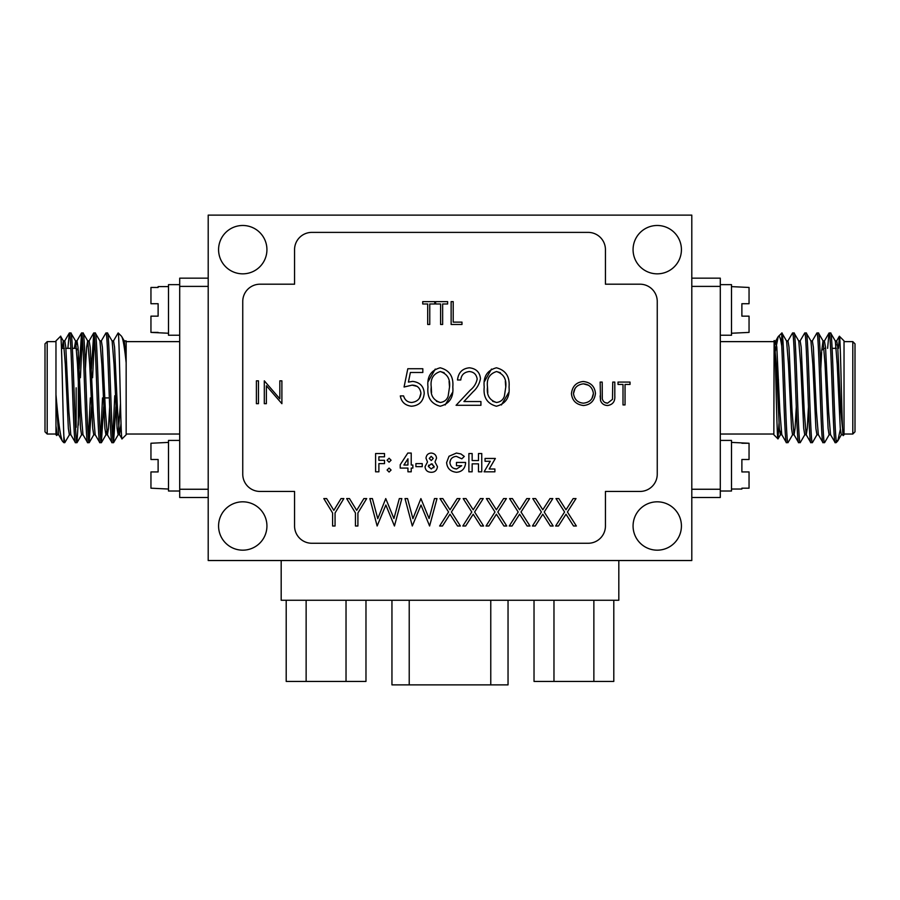 <?xml version="1.0" encoding="UTF-8"?>
<svg xmlns="http://www.w3.org/2000/svg" width="900" height="900" viewBox="0 0 900 900"><rect width="100%" height="100%" fill="white"/><g stroke="black" fill="none" stroke-linecap="round" stroke-linejoin="round"><path stroke-width="1.35" d="M242.752 501.817A24.176 24.176 0 0 0 218.576 525.994A24.176 24.176 0 0 0 242.752 550.17A24.176 24.176 0 0 0 266.929 525.994A24.176 24.176 0 0 0 242.752 501.817M294.559 525.994A17.269 17.269 0 0 0 311.839 543.262L588.161 543.262A17.269 17.269 0 0 0 605.441 525.994L605.441 491.445L639.979 491.445A17.269 17.269 0 0 0 657.248 474.176L657.248 301.466A17.269 17.269 0 0 0 639.979 284.197L605.441 284.197L605.441 249.66A17.269 17.269 0 0 0 588.161 232.391L311.839 232.391A17.269 17.269 0 0 0 294.559 249.66L294.559 284.197L260.021 284.197A17.269 17.269 0 0 0 242.752 301.466L242.752 474.176A17.269 17.269 0 0 0 260.021 491.445L294.559 491.445L294.559 525.994M242.752 273.836A24.176 24.176 0 0 0 266.929 249.66A24.176 24.176 0 0 0 242.752 225.484A24.176 24.176 0 0 0 218.576 249.66A24.176 24.176 0 0 0 242.752 273.836M657.248 273.836A24.176 24.176 0 0 0 681.424 249.66A24.176 24.176 0 0 0 657.248 225.484A24.176 24.176 0 0 0 633.071 249.66A24.176 24.176 0 0 0 657.248 273.836M657.248 550.17A24.176 24.176 0 0 0 681.424 525.994A24.176 24.176 0 0 0 657.248 501.817A24.176 24.176 0 0 0 633.071 525.994A24.176 24.176 0 0 0 657.248 550.17M208.204 215.123L691.796 215.123L691.796 560.531L208.204 560.531L208.204 215.123M494.887 469.001L489.206 469.001L495.349 458.46L485.044 458.46L485.044 461.272L490.252 461.272L484.099 471.814L494.887 471.814L494.887 469.001M478.485 471.814L481.759 471.814L481.759 453.532L478.485 453.532L478.485 460.564L472.151 460.564L472.151 453.532L468.877 453.532L468.877 471.814L472.151 471.814L472.151 463.849L478.485 463.849L478.485 471.814M449.01 456.266L446.614 462.577C447.131 468.382 450.439 471.611 456.502 472.286C461.869 471.848 464.895 468.821 465.593 463.219L465.57 462.442L456.457 462.442L456.457 465.716L461.7 465.716L456.57 469.001C452.723 468.72 450.495 466.571 449.887 462.577C450.281 458.865 452.43 456.784 456.322 456.345L461.812 458.82L464.299 456.446L460.868 453.926L456.412 453.06L449.01 456.266L446.614 462.577C447.131 468.382 450.439 471.611 456.502 472.286C461.869 471.848 464.895 468.821 465.593 463.219M425.993 458.19L427.511 461.97L425.048 466.695C425.374 470.317 427.466 472.185 431.303 472.286C434.88 472.264 436.928 470.407 437.468 466.695L434.97 461.97L436.534 458.235C436.264 455.152 434.52 453.42 431.291 453.06C428.175 453.229 426.409 454.939 425.993 458.19L427.511 461.97L425.048 466.695C425.374 470.317 427.466 472.185 431.303 472.286C434.88 472.264 436.928 470.407 437.468 466.695L434.97 461.97L436.534 458.235C436.264 455.152 434.52 453.42 431.291 453.06M415.912 466.661L422.235 466.661L422.235 463.613L415.912 463.613L415.912 466.661M411.221 471.814L411.221 468.067L412.864 468.067L412.864 465.019L411.221 465.019L411.221 453.06L407.801 453.06L400.207 464.738L400.207 468.067L407.947 468.067L407.947 471.814L411.221 471.814M391.072 470.048L389.081 468.067L387.09 470.048L389.081 472.05L391.072 470.048L389.081 468.067L387.09 470.048L389.081 472.05M391.072 460.215L389.081 458.224L387.09 460.215L389.081 462.206L391.072 460.215L389.081 458.224L387.09 460.215L389.081 462.206M281.891 380.835L279.832 380.835L279.832 398.812L264.308 380.835L264.308 403.684L266.366 403.684L266.366 385.74L281.891 403.684L281.891 380.835M595.462 393.491C594.788 386.392 590.738 382.387 583.301 381.499C576.293 382.23 572.332 386.269 571.444 393.604C572.153 400.613 576.169 404.584 583.492 405.517C590.512 404.831 594.506 400.826 595.462 393.491C594.788 386.392 590.738 382.387 583.301 381.499C576.293 382.23 572.332 386.269 571.444 393.604C572.153 400.613 576.169 404.584 583.492 405.517M614.801 382.084L612.742 382.084L612.506 399.319L607.579 403.166C604.811 403.043 603.045 401.591 602.291 398.812L602.201 382.084L600.154 382.084L600.559 400.691C601.819 403.819 604.204 405.416 607.702 405.517C612.832 404.618 615.206 401.4 614.801 395.876L614.801 382.084M630.023 384.424L630.023 382.084L618.019 382.084L618.019 384.424L623.002 384.424L623.002 404.933L625.05 404.933L625.05 384.424L630.023 384.424M384.514 460.327L378.889 460.327L378.889 456.817L384.514 456.817L384.514 453.532L375.604 453.532L375.604 471.814L378.889 471.814L378.889 463.613L384.514 463.613L384.514 460.327M453.195 301.624L451.136 301.624L451.136 324.473L461.981 324.473L461.981 322.132L453.195 322.132L453.195 301.624M447.626 303.975L447.626 301.624L435.611 301.624L435.611 303.975L440.595 303.975L440.595 324.473L442.642 324.473L442.642 303.975L447.626 303.975M434.734 303.975L434.734 301.624L422.73 301.624L422.73 303.975L427.702 303.975L427.702 324.473L429.761 324.473L429.761 303.975L434.734 303.975M550.327 525.994L553.163 525.994L544.219 512.01L552.814 498.577L549.979 498.577L542.801 509.794L535.624 498.577L532.778 498.577L541.384 512.01L532.429 525.994L535.264 525.994L542.801 514.226L550.327 525.994M573.525 525.994L576.371 525.994L567.416 512.01L576.011 498.577L573.176 498.577L565.999 509.794L558.821 498.577L555.975 498.577L564.581 512.01L555.626 525.994L558.461 525.994L565.999 514.226L573.525 525.994M411.66 402.48C407.509 402.255 404.82 400.061 403.594 395.91L400.32 395.91C401.366 401.996 405.09 405.428 411.469 406.226C419.119 405.652 423.371 401.355 424.226 393.345C423.821 386.359 419.985 382.365 412.718 381.386L408.409 382.095L410.377 372.476L422.82 372.476L422.82 368.73L407.812 368.73L404.066 387.011L412.121 385.132C417.218 385.234 420.154 387.923 420.941 393.21C420.435 398.644 417.341 401.738 411.66 402.48M440.19 406.226C449.483 403.819 453.69 397.418 452.812 387.022C453.69 376.627 449.483 370.215 440.19 367.796C430.965 370.26 426.892 376.673 427.973 387.022C426.915 397.361 430.988 403.762 440.19 406.226M480.926 405.293L480.926 401.535L463.916 401.535L473.062 391.781C477.011 388.271 479.475 383.906 480.465 378.664C479.846 372.218 476.156 368.595 469.418 367.796C462.33 368.505 458.359 372.566 457.493 379.98L460.777 379.98C461.239 375.007 464.062 372.195 469.249 371.543C473.726 371.858 476.37 374.332 477.18 378.956C476.269 383.501 473.963 387.236 470.272 390.161L456.086 405.293L480.926 405.293M496.429 406.226C505.721 403.819 509.929 397.418 509.051 387.022C509.929 376.627 505.721 370.215 496.429 367.796C487.204 370.26 483.131 376.673 484.211 387.022C483.154 397.361 487.226 403.762 496.429 406.226M527.13 525.994L529.965 525.994L521.021 512.01L529.616 498.577L526.781 498.577L519.592 509.794L512.415 498.577L509.58 498.577L518.186 512.01L509.231 525.994L512.066 525.994L519.592 514.226L527.13 525.994M503.933 525.994L506.767 525.994L497.824 512.01L506.419 498.577L503.572 498.577L496.395 509.794L489.218 498.577L486.382 498.577L494.978 512.01L486.034 525.994L488.869 525.994L496.395 514.226L503.933 525.994M457.526 525.994L460.373 525.994L451.418 512.01L460.012 498.577L457.178 498.577L450 509.794L442.822 498.577L439.988 498.577L448.582 512.01L439.627 525.994L442.474 525.994L450 514.226L457.526 525.994M429.604 525.994L436.995 498.577L434.475 498.577L429.086 518.546L420.896 498.577L412.92 518.681L407.554 498.577L405.011 498.577L412.301 525.994L420.998 505.024L429.604 525.994M394.447 525.994L401.839 498.577L399.33 498.577L393.93 518.546L385.751 498.577L377.764 518.681L372.397 498.577L369.855 498.577L377.145 525.994L385.853 505.024L394.447 525.994M366.694 498.577L363.881 498.577L356.681 510.356L349.47 498.577L346.657 498.577L355.444 512.955L355.444 525.994L357.907 525.994L357.907 512.955L366.694 498.577M343.845 498.577L341.032 498.577L333.832 510.356L326.632 498.577L323.809 498.577L332.595 512.955L332.595 525.994L335.059 525.994L335.059 512.955L343.845 498.577M256.399 403.684L258.457 403.684L258.457 380.835L256.399 380.835L256.399 403.684M462.825 525.994L465.671 525.994L473.197 514.226L480.724 525.994L483.57 525.994L474.626 512.01L483.221 498.577L480.375 498.577L473.197 509.794L466.02 498.577L463.185 498.577L471.78 512.01L462.825 525.994M456.57 469.001L453.881 468.394M449.887 462.577L450.585 459.923M460.868 453.926L456.412 453.06M433.249 458.392L431.269 460.564L429.266 458.426L431.201 456.345L433.249 458.392L431.269 460.564M434.194 466.47L431.269 469.001L428.332 466.391L431.314 463.849L434.194 466.47L433.789 467.764M428.332 466.391L428.794 465.12M431.314 463.849L432.641 464.141M403.897 465.019L407.947 458.798L407.947 465.019L403.897 465.019M593.415 393.491C592.83 399.296 589.489 402.525 583.403 403.166C577.71 402.705 574.403 399.51 573.491 393.593C574.076 387.844 577.384 384.581 583.403 383.839C589.163 384.311 592.492 387.529 593.415 393.491L591.885 398.655M573.491 393.593L575.033 388.429M583.403 383.839L588.611 385.267M612.506 399.319L607.579 403.166L604.946 402.548M600.154 395.876L600.559 400.691M420.941 393.21L419.4 398.34M400.32 395.91C401.366 401.996 405.09 405.428 411.469 406.226C419.119 405.652 423.371 401.355 424.226 393.345C423.821 386.359 419.985 382.365 412.718 381.386L408.409 382.095M412.121 385.132L417.262 386.404M445.185 404.955L452.396 392.636M435.24 369.079L428.276 381.409M431.539 392.625L431.246 387.011C430.211 378.956 433.226 373.793 440.303 371.543L444.15 372.701M449.077 381.397L449.527 387.011L448.144 396.202C446.895 399.87 444.274 401.963 440.303 402.48L436.455 401.321M440.303 402.48C433.226 400.219 430.2 395.066 431.246 387.011C430.211 378.956 433.226 373.793 440.303 371.543C447.289 373.849 450.36 379.001 449.527 387.011M473.062 391.781C477.011 388.271 479.475 383.906 480.465 378.664C479.846 372.218 476.156 368.595 469.418 367.796C462.33 368.505 458.359 372.566 457.493 379.98M460.777 379.98C461.239 375.007 464.062 372.195 469.249 371.543M501.424 404.955L508.635 392.636M491.479 369.079L484.515 381.409M487.777 392.625L487.496 387.011C486.45 378.956 489.465 373.793 496.541 371.543L500.389 372.701M505.316 381.397L505.766 387.011L504.382 396.202C503.134 399.87 500.512 401.963 496.541 402.48L492.694 401.321M496.541 402.48C489.465 400.219 486.45 395.066 487.496 387.011C486.45 378.956 489.465 373.793 496.541 371.543C503.527 373.849 506.599 379.001 505.766 387.011M365.974 600.255L365.974 681.424L286.2 681.424L286.2 600.255M306.135 681.424L306.135 600.255M346.027 681.424L346.027 600.255M618.817 560.531L618.817 600.255L281.183 600.255L281.183 560.531M508.039 600.255L508.039 684.877L391.95 684.877L391.95 600.255M613.8 600.255L613.8 681.424L534.026 681.424L534.026 600.255M553.972 681.424L553.972 600.255M593.865 681.424L593.865 600.255M855 431.831L852.806 434.025L852.806 341.629L855 343.822L855 431.831M720.293 341.629L773.842 341.629M720.293 434.025L773.842 434.025M844.031 341.629L852.806 341.629M844.031 434.025L852.806 434.025M840.352 429.266L837.765 440.933L836.134 442.665L836.134 440.044C834.244 424.485 832.477 329.636 830.633 332.989L829.001 333.079L827.606 348.345M838.508 348.345L839.408 336.262C840.645 333.844 841.928 439.312 843.266 435.532L844.031 434.767L844.031 340.886L839.408 336.262M835.2 340.909L836.719 340.909L837.742 347.186L840.78 411.289L843.266 435.532M775.035 352.395L778.219 336.6L781.886 332.989C783.911 329.636 785.947 446.017 787.984 442.665L792.675 434.644M778.984 423.585L777.971 438.885C776.734 441.304 775.451 336.892 774.113 340.627L773.842 434.767L777.971 438.885M781.121 431.077L780.367 434.745L779.344 428.456L776.306 364.365L774.113 340.627M804.859 434.644L800.269 442.575L798.637 442.665C796.613 446.017 794.576 329.636 792.551 332.989L787.86 341.01M792.551 332.989L794.07 332.989C796.095 329.636 798.143 446.017 800.168 442.665M775.035 344.576L775.789 340.909L776.812 347.186L779.861 411.289L781.762 434.644L786.352 442.575L787.984 442.665M817.043 434.644L812.452 442.575L810.832 442.665C808.796 446.017 806.76 329.636 804.735 332.989L800.044 341.01M804.735 332.989L806.254 332.989C808.29 329.636 810.326 446.017 812.351 442.665M829.226 434.644L824.636 442.575L823.016 442.665C820.98 446.017 818.944 329.636 816.919 332.989L812.227 341.01M816.919 332.989L818.449 332.989C820.474 329.636 822.51 446.017 824.535 442.665M781.74 332.989L781.74 345.971C783.259 375.188 784.901 445.511 786.454 442.665M796.298 406.789L795.082 428.456L794.07 434.745L792.551 434.745L791.539 428.456L788.49 364.365L786.577 341.01L781.886 332.989M798.637 442.665L793.957 434.644L792.045 411.289L788.996 347.186L787.984 340.909L786.454 340.909M808.481 406.789L807.278 428.456L806.254 434.745L804.735 434.745L803.722 428.456L800.674 364.365L798.761 341.01L794.07 332.989M810.832 442.665L806.141 434.644L804.229 411.289L801.18 347.186L800.168 340.909L798.637 340.909M818.449 434.745L816.919 434.745L815.906 428.456L812.857 364.365L810.945 341.01L806.254 332.989M823.016 442.665L818.325 434.644L816.413 411.289L813.364 347.186L812.351 340.909L810.945 341.01M830.633 434.745L829.102 434.745L828.09 428.456L825.041 364.365L823.129 341.01L818.449 332.989M829.102 332.989C831.139 329.636 833.175 446.017 835.2 442.665L830.509 434.644L828.596 411.289L825.548 347.186L824.411 341.01L829.001 333.079M835.2 442.665L836.134 442.665M842.816 434.745L841.286 434.745L840.274 428.456L837.225 364.365L835.324 341.01L830.633 332.989M778.477 336.251C779.535 335.34 780.626 338.58 781.74 345.971M837.518 441.281L836.134 440.044M691.796 278.156L720.293 278.156L720.293 497.498L691.796 497.498M691.796 489.251L720.293 489.251M691.796 286.391L720.293 286.391M835.965 344.576L835.605 348.345M824.535 340.909L823.016 340.909L821.745 350.46M821.655 351.652L820.789 368.865M774.394 341.01L775.789 340.909M76.151 387.821L76.151 427.309M78.345 425.115L78.345 351.652M45 431.831L45 343.822L47.194 341.629L47.194 434.025L45 431.831M179.708 341.629L126.157 341.629M179.708 434.025L126.157 434.025M208.204 497.498L179.708 497.498L179.708 278.156L208.204 278.156M55.969 341.629L47.194 341.629M55.969 434.025L47.194 434.025M60.593 336.262L55.969 340.886L55.969 394.616C58.252 421.639 60.424 437.197 62.483 441.281L63.866 442.665L63.866 436.32C62.797 413.527 61.718 332.303 60.593 336.262L63.394 341.01L65.306 364.365L68.355 428.456L69.367 434.745L70.898 434.745M55.969 394.616L58.59 434.644L62.483 441.281M55.969 434.767L55.969 426.071L56.734 435.532L55.969 434.767M57.307 434.644L56.734 435.532M118.26 333.169C119.486 335.812 120.724 442.991 122.029 438.885L126.157 434.767L126.157 362.767C124.515 347.074 122.974 338.231 121.522 336.251L118.26 332.989M126.157 362.767L124.324 341.01L121.522 336.251M112.016 340.909L113.546 340.909L114.559 347.186L117.608 411.289L119.52 434.644L122.029 438.885M126.157 340.886L126.157 342.056L126.157 340.886M107.449 332.989L105.93 332.989C107.955 329.636 109.991 446.017 112.016 442.665L113.546 442.665C111.521 446.017 109.474 329.636 107.449 332.989L112.14 341.01L114.052 364.365L117.101 428.456L118.114 434.745L120.476 403.493M99.832 340.909L101.362 340.909L102.375 347.186L105.424 411.289L107.325 434.644L112.016 442.665M95.265 332.989L93.746 332.989C95.771 329.636 97.808 446.017 99.832 442.665L101.362 442.665C99.326 446.017 97.29 329.636 95.265 332.989L99.956 341.01L101.869 364.365L104.918 428.456L105.93 434.745L107.449 434.745L108.461 428.456L109.676 406.789M85.421 368.865L86.636 347.186L87.649 340.909L89.168 340.909L90.191 347.186L93.229 411.289L95.141 434.644L99.832 442.665M83.081 332.989L81.551 332.989C83.587 329.636 85.624 446.017 87.649 442.665L89.168 442.665C87.142 446.017 85.106 329.636 83.081 332.989L87.772 341.01L89.685 364.365L92.722 428.456L93.746 434.745L95.265 434.745M76.23 344.576L76.984 340.909L78.008 347.186L81.045 411.289L82.957 434.644L87.649 442.665M70.898 332.989L69.367 332.989C71.404 329.636 73.44 446.017 75.465 442.665L76.984 442.665C74.959 446.017 72.922 329.636 70.898 332.989L75.589 341.01L77.49 364.365L80.539 428.456L81.551 434.745L83.081 434.745M62.167 348.345L63.281 340.909L64.8 340.909L65.812 347.186L68.861 411.289L70.774 434.644L75.465 442.665M113.546 442.665L115.886 406.789M112.781 438.368L114.772 395.719M113.422 341.01L118.114 332.989M101.362 442.665L103.703 406.789M100.597 438.368L102.51 397.912M101.239 341.01L105.93 332.989M89.168 442.665L91.519 406.789M92.587 377.73L94.5 337.286M88.414 438.368L90.326 397.912M91.395 368.865L93.746 332.989M76.984 442.665L79.661 397.912M80.404 377.73L82.316 337.286M79.211 368.865L81.551 332.989M63.866 436.32L64.8 442.665L69.491 434.644M64.8 442.665L63.866 442.665M67.871 348.345L69.367 332.989M55.969 394.864L55.969 426.071M126.157 362.543L126.157 342.056M208.204 489.251L179.708 489.251M208.204 286.391L179.708 286.391M55.969 425.914L57.184 434.745L58.714 434.745M74.351 348.345L75.589 341.01M101.464 442.575L106.043 434.644L106.684 431.077M119.52 434.644L121.016 423.585M124.211 340.909L125.73 340.909L126.157 342.135M168.502 442.406L150.953 443.25L150.953 459.495L158.119 459.495L158.119 471.938L150.953 471.938L150.953 488.183L168.502 489.037M179.708 440.415L168.502 440.415L168.502 491.017L179.708 491.017M150.953 287.46L158.119 287.46L150.953 287.46L150.953 303.716L158.119 303.716L158.119 316.147L150.953 316.147L150.953 332.404L168.502 333.248M158.119 332.404L150.953 332.404M168.502 286.616L158.119 286.616L158.119 287.46M179.708 284.636L168.502 284.636L168.502 335.239L179.708 335.239M749.048 488.183L741.881 488.183L749.048 488.183L749.048 471.938L741.881 471.938L741.881 459.495L749.048 459.495L749.048 443.25L731.498 442.406M741.881 443.25L749.048 443.25M731.498 489.037L741.881 489.037L741.881 488.183M720.293 491.017L731.498 491.017L731.498 440.415L720.293 440.415M731.498 333.248L749.048 332.404L749.048 316.147L741.881 316.147L741.881 303.716L749.048 303.716L749.048 287.46L731.498 286.616M720.293 335.239L731.498 335.239L731.498 284.636L720.293 284.636M490.77 684.877L490.77 600.255M409.219 684.877L409.219 600.255M781.886 434.745L780.367 434.745M836.606 341.01L839.34 336.285M775.676 341.01L778.219 336.6M778.039 438.863L780.48 434.644M837.776 440.933L841.41 434.644M824.13 348.345L825.649 348.345M832.129 348.345L836.314 348.345M821.655 350.539L823.849 348.345M776.981 379.924L778.5 379.924M108.169 397.912L104.839 397.912M75.465 340.909L76.984 340.909M118.114 434.745L119.633 434.745M81.675 434.644L77.085 442.575M93.859 434.644L89.28 442.575M118.237 434.644L113.647 442.575M93.645 333.079L89.055 341.01M81.45 333.079L76.871 341.01M69.266 333.079L64.676 341.01M76.151 348.345L72.394 348.345M70.875 348.345L65.914 348.345M64.395 348.345L61.492 348.345M78.345 350.539L76.612 348.806"/></g></svg>
